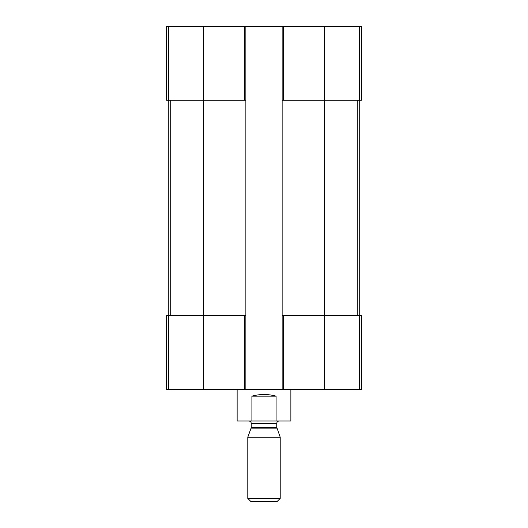 <?xml version="1.0" encoding="UTF-8"?>
<svg xmlns="http://www.w3.org/2000/svg" width="528" height="528" viewBox="0 0 528 528"><rect width="100%" height="100%" fill="white"/><g stroke="black" fill="none" stroke-linecap="round" stroke-linejoin="round"><path stroke-width="0.79" d="M283.477 26.4L283.477 100.28L282.137 100.28L282.137 26.4L361.39 26.4L361.39 100.28L324.449 100.28L324.449 389.433L166.61 389.433L166.61 315.553L168.432 315.553L168.432 389.433M283.477 100.28L324.449 100.28L324.449 26.4M359.568 315.553L359.568 389.433L361.39 389.433L361.39 315.553L282.137 315.553L282.137 100.28M282.137 315.553L282.137 389.433M282.137 26.4L245.863 26.4L245.863 389.433M245.863 100.28L166.61 100.28L166.61 26.4L168.432 26.4L168.432 100.28M245.863 26.4L168.432 26.4M359.568 389.433L324.449 389.433M245.863 315.553L244.523 315.553L244.523 389.433M203.551 26.4L203.551 315.553L244.523 315.553M203.551 389.433L203.551 315.553L168.432 315.553M168.287 100.28L168.287 315.553M359.713 100.28L359.713 315.553M237.131 389.433L237.131 421.001L290.869 421.001L290.869 389.433M251.909 421.001L251.909 396.152L276.091 396.152C268.033 393.954 259.967 393.954 251.909 396.152M276.091 421.001L276.091 396.152M247.79 498.425L250.965 501.6L277.035 501.6L280.21 498.425L280.21 437.184L247.79 437.184L247.79 498.425L280.21 498.425M276.903 428.109L251.097 428.109L251.236 427.304L276.764 427.304L280.21 437.184M276.764 427.304L276.764 423.35C276.903 421.925 277.682 421.139 279.114 421.001M359.568 26.4L359.568 100.28M244.523 26.4L244.523 100.28M283.477 315.553L283.477 389.433M170.227 100.28L170.227 315.553M357.773 100.28L357.773 315.553M251.236 427.304L251.236 423.35L276.764 423.35M251.097 428.109L247.79 437.184M251.236 423.35C251.11 421.938 250.331 421.153 248.886 421.001"/></g></svg>
